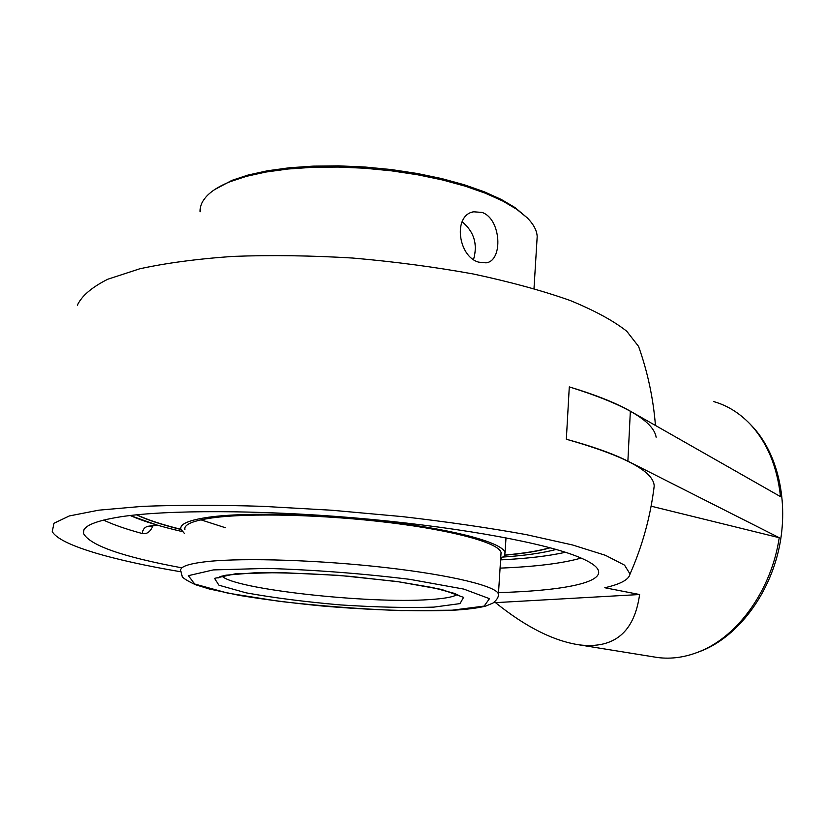 <?xml version="1.0" encoding="UTF-8"?>
<svg xmlns="http://www.w3.org/2000/svg" width="824" height="824" viewBox="0 0 824 824"><rect width="100%" height="100%" fill="white"/><g stroke="black" fill="none" stroke-linecap="round" stroke-linejoin="round"><path stroke-width="1.24" d="M652.948 656.769L657.655 657.531C671.694 659.324 685.939 657.222 700.4 651.207C738.531 635.716 771.666 589.212 779.226 537.712L627.888 461.172C613.272 453.767 592.755 446.454 566.335 439.233L569.291 386.889C595.505 394.809 615.858 402.905 630.35 411.176L780.503 496.635C777.217 466.425 767.041 442.189 749.964 423.938L751.972 426.029C777.815 453.076 789.155 501.672 778.989 548.506C768.792 595.34 738.108 635.531 703.068 650.26L696.568 652.732M103.536 520.088C113.249 524.682 126.103 529.152 142.099 533.489C142.902 529.121 145.086 526.691 148.66 526.196L149.814 526.309M142.099 533.489C146.765 534.446 150.359 531.913 152.883 525.887M157.116 525.073L130.202 515.515C142.933 521.149 160.268 526.505 182.228 531.573M556.118 549.454C542.923 552.976 525.249 555.51 503.114 557.055L511.23 556.416C529.698 554.851 544.654 552.523 556.118 549.454M181.053 567.684C122.312 556.756 89.795 545.344 83.512 533.458C81.71 526.546 94.194 520.974 120.943 516.741C166.778 509.809 258.911 509.809 353.815 517.832C448.761 525.866 533.931 540.771 572.103 554.531C588.841 560.619 597.668 566.201 598.595 571.289C600.964 583.495 558.796 590.932 498.541 592.611M749.964 423.938C739.272 412.845 727.149 405.377 713.594 401.556M779.226 537.712L651.115 506.173M493.998 602.375L495.512 602.643C525.671 626.971 553.676 641.062 579.509 644.904C614.323 648.972 634.356 632.183 639.609 594.526L604.806 587.739C620.575 584.144 628.99 579.571 630.03 574.009L624.541 565.151L605.475 555.324L572.464 544.952L526.124 534.601C489.157 527.896 447.844 521.891 402.184 516.596L331.835 510.241L262.022 506.307C217.227 504.958 177.232 504.988 142.037 506.389L98.787 510.169L69.309 515.948L53.982 523.261L52.252 531.583C59.791 545.241 112.528 560.258 180.775 571.774M653.679 490.187L654.204 486.006C653.648 471.328 624.355 455.744 566.335 439.233L569.291 386.889C624.654 404.254 653.597 421.043 656.141 437.256M77.363 305.241C81.7 295.919 91.825 287.257 107.748 279.243L139.658 268.82C166.232 263.021 197.451 258.87 233.316 256.377C271.24 254.987 311.06 255.543 352.775 258.046C394.572 261.672 434.753 266.997 473.326 274.001C509.984 281.818 542.202 290.625 569.971 300.42C594.609 310.535 613.54 320.814 626.755 331.248L638.59 346.451L639.846 350.066M495.512 602.643L639.609 594.526M550.133 547.795C539.061 551.081 524.033 553.543 505.061 555.17L504.69 555.211M180.95 529.492C162.019 524.806 147.197 519.913 136.496 514.825M184.452 533.581L180.817 529.018C179.797 524.002 189.026 520.078 208.482 517.245C246.088 511.91 323.883 513.795 391.204 522.128C458.659 530.44 503.763 543.397 505.061 552.832L504.257 555.881L500.683 558.641M549.835 547.713C538.772 550.947 523.858 553.378 505.071 555.005L504.782 555.026M180.889 529.296C162.184 524.661 147.486 519.831 136.815 514.794M225.457 527.751L200.953 519.841M184.864 529.42C183.876 524.517 192.929 520.686 212.015 517.925C248.786 512.744 324.553 514.598 390.102 522.715C455.785 530.821 499.777 543.438 501.064 552.646L500.951 554.367M200.088 211.84C199.841 205.712 202.663 199.882 208.534 194.351C213.55 189.695 220.719 185.482 230.04 181.723L246.407 176.336L265.874 172.051L288.019 169.013L312.317 167.323L338.139 167.066L364.785 168.24L391.534 170.846L417.655 174.781L442.437 179.941L465.23 186.173L485.491 193.269L502.774 201.046L516.72 209.275L527.133 217.742L515.062 207.597L501.27 199.449L484.193 191.755L464.169 184.731L441.654 178.571L417.191 173.473L391.41 169.579L365.001 167.014L338.695 165.851L313.202 166.118L289.214 167.787L267.337 170.795L248.096 175.038L231.925 180.374L214.59 189.623M527.133 217.742C533.53 224.18 536.888 230.463 537.186 236.601L536.929 240.732M482.091 212.427C501.301 218.927 503.371 260.94 486.036 262.846L478.703 262.156C458.093 256.717 452.664 215.136 473.604 211.799L482.091 212.427M473.553 259.478C477.899 244.264 474.078 231.678 462.099 221.728M565.398 552.265C548.825 556.015 527.226 558.559 500.601 559.887M500.086 568.127C535.569 566.716 562.586 563.359 581.136 558.064M157.034 525.053L148.66 526.196M630.35 411.176L627.888 461.172M498.324 595.649L498.438 594.135C497.057 586.42 452.737 575.296 386.683 567.705C320.742 560.093 244.625 557.611 207.792 561.505C188.686 563.585 179.663 566.685 180.734 570.805L182.022 575.729C181.723 577.356 186.214 580.343 195.494 584.71L209.286 588.985L239.846 595.474C264.731 599.542 292.087 603.044 321.906 605.97C368.369 609.966 417.171 611.707 452.706 610.254C466.951 609.451 477.972 608.05 485.748 606.073L492.948 603.086C496.913 599.944 498.736 596.967 498.438 594.135L501.064 552.646M457.207 594.526C453.354 597.009 444.033 598.698 429.252 599.604C368.441 603.961 233.82 589.201 222.006 576.069M433.805 607.123L459.988 603.611L463.593 597.379L441.716 589.469L396.972 581.497L338.54 575.348L280.201 572.556L235.798 573.72L214.518 578.355L218.937 585.215L245.954 592.806C273.166 597.75 304.612 601.788 340.291 604.909C375.899 607.216 407.066 607.957 433.805 607.123M452.077 610.203L401.123 610.615C360.727 609.08 320.186 606 279.491 601.355L227.774 593.115L194.68 584.01L188.366 575.667L213.282 569.92L266.997 568.406C314.531 569.878 362.117 573.525 409.755 579.334L463.83 589.098L489.466 598.667L484.131 606.093L452.077 610.203M157.662 525.228L149.638 526.33M83.512 533.458L83.883 530.079M703.068 650.26L700.4 651.207M657.655 657.531L579.509 644.904M630.03 574.009C642.452 545.859 650.507 516.524 654.204 486.006M655.441 425.421C653.278 398.353 647.664 372.026 638.59 346.451M220.101 576.656L217.958 578.046L220.791 576.419L226.003 575.183L255.049 572.762C282.941 572.474 314.583 573.659 349.984 576.347L399.053 581.857L432.816 587.605L454.385 593.373L459.493 595.783M505.061 552.832L506.008 537.835M537.186 236.601L534.004 288.544M473.594 211.799L471.307 212.53"/></g></svg>
